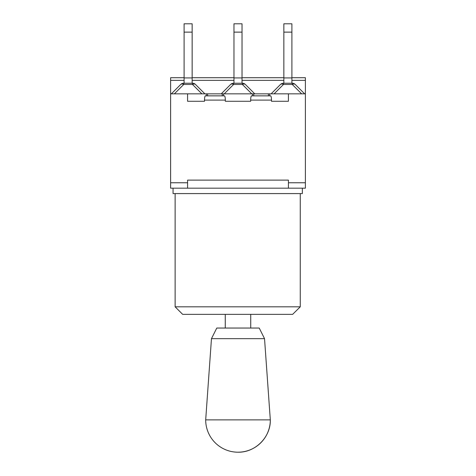 <?xml version="1.0" encoding="UTF-8"?>
<svg xmlns="http://www.w3.org/2000/svg" width="476" height="476" viewBox="0 0 476 476"><rect width="100%" height="100%" fill="white"/><g stroke="black" fill="none" stroke-linecap="round" stroke-linejoin="round"><path stroke-width="0.71" d="M271.112 93.837L280.477 84.472A4.242 2.451 45 0 1 283.482 84.472L292.27 84.472A4.242 2.451 -45 0 1 295.275 84.472A4.242 4.242 0 0 0 292.27 83.229L283.482 83.229A4.242 4.242 0 0 0 280.477 84.472L271.112 93.837M291.907 32.13L291.907 23.8L283.845 23.8L283.845 32.13L291.907 32.13L291.907 77.921L283.845 77.921L283.845 32.13M291.907 83.229L291.907 77.921M304.64 93.837L295.275 84.472M283.845 83.229L283.845 77.921M222.238 95.854L222.238 93.837L305.384 93.837L305.384 77.707L291.907 77.707M184.093 77.707L170.616 77.707L170.616 93.837L221.233 93.837L230.604 84.472A4.242 2.451 45 0 1 233.603 84.472L242.397 84.472A4.242 2.451 -45 0 1 245.396 84.472A4.242 4.242 0 0 0 242.397 83.229L233.603 83.229A4.242 4.242 0 0 0 230.604 84.472L221.233 93.837L222.893 93.837M242.034 32.13L242.034 23.8L233.966 23.8L233.966 32.13L242.034 32.13L242.034 77.921L233.966 77.921L233.966 32.13M242.034 83.229L242.034 77.921M254.767 93.837L245.396 84.472M233.966 83.229L233.966 77.921M192.155 32.13L192.155 23.8L184.093 23.8L184.093 32.13L192.155 32.13L192.155 77.921L184.093 77.921L184.093 32.13M192.155 83.229L192.155 77.921M174.359 93.837L183.73 84.472L192.518 84.472A4.242 2.451 -45 0 1 195.523 84.472A4.242 4.242 0 0 0 192.518 83.229L183.73 83.229A4.242 4.242 0 0 0 180.725 84.472L171.36 93.837L180.725 84.472A4.242 2.451 -135 0 1 183.73 84.472L183.73 83.229M204.888 93.837L195.523 84.472M184.093 83.229L184.093 77.921M187.592 182.766L187.592 180.112L288.408 180.112L288.408 188.175L170.616 188.175L170.616 182.766L187.592 182.766L187.592 188.175M302.349 188.175L302.349 193.589L173.056 193.589L173.056 188.175M292.645 314.35L300.261 306.818L175.126 306.818L182.659 314.35L292.645 314.35L300.261 306.818L300.261 193.589L300.261 306.818M288.408 93.837L288.408 101.269L271.487 101.269L271.487 100.097C271.433 97.526 271.142 96.11 270.606 95.854L251.554 95.854C251.019 96.11 250.727 97.526 250.673 100.097L250.673 101.269L225.326 101.269L225.326 100.097C225.273 97.526 224.981 96.11 224.446 95.854L205.394 95.854C204.858 96.11 204.567 97.526 204.513 100.097L204.513 101.269L187.592 101.269L204.513 101.269M288.408 188.175L305.384 188.175L305.384 182.766L288.408 182.766M223.536 93.837L223.536 95.854M269.696 93.837L269.696 95.854M288.408 101.269L271.487 101.269M305.384 93.837L305.384 182.766M206.304 93.837L206.304 95.854M252.464 93.837L252.464 95.854M250.673 101.269L225.326 101.269M187.592 93.837L187.592 101.269M170.616 93.837L170.616 182.766M205.686 419.886L211.469 338.656L216.776 328.041L259.224 328.041L264.531 338.656L270.314 419.886C270.761 437.152 255.267 452.646 238 452.2A32.314 32.314 0 0 0 270.314 419.886L205.686 419.886A32.314 32.314 0 0 0 238 452.2M211.469 338.656L264.531 338.656M225.267 314.35L225.267 328.041M250.733 314.35L250.733 328.041M283.482 83.229L283.482 84.472L274.111 93.837M292.27 83.229L292.27 84.472L301.641 93.837M233.603 83.229L233.603 84.472L224.238 93.837M242.397 83.229L242.397 84.472L251.762 93.837M201.889 93.837L192.518 84.472L192.518 83.229M170.616 80.361L184.093 80.361M192.155 80.361L233.966 80.361M242.034 80.361L283.845 80.361M291.907 80.361L305.384 80.361M204.513 100.097L225.326 100.097M250.673 100.097L271.487 100.097M253.762 93.837L253.762 95.854M268.399 93.837L268.399 95.854M207.601 93.837L207.601 95.854M175.126 193.589L175.126 306.818M192.155 77.707L233.966 77.707M242.034 77.707L283.845 77.707"/></g></svg>
